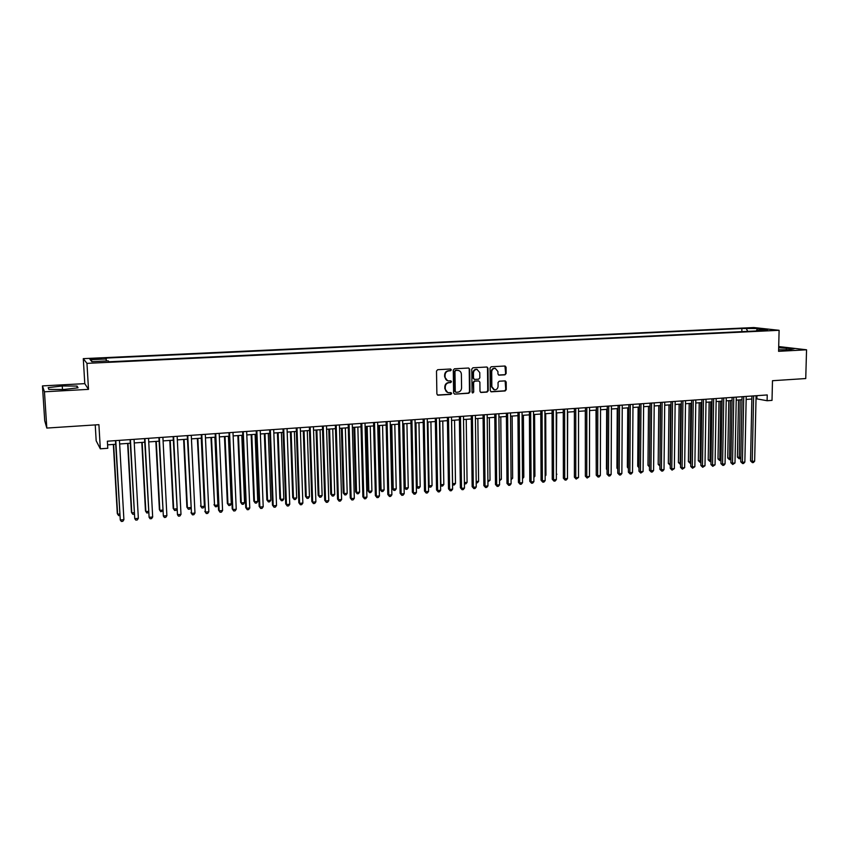 <?xml version="1.0" encoding="UTF-8"?>
<svg xmlns="http://www.w3.org/2000/svg" width="849" height="849" viewBox="0 0 849 849"><rect width="100%" height="100%" fill="white"/><g stroke="black" fill="none" stroke-linecap="round" stroke-linejoin="round"><path stroke-width="1.27" d="M451.318 369.856L450.596 369.007L437.681 369.708L436.503 371.055L436.885 393.989L437.893 395.178L450.851 394.382L451.679 393.437L450.978 392.609L448.495 392.684C446.542 392.28 445.47 391.007 445.29 388.895L445.258 386.985C445.449 384.512 446.712 383.079 449.025 382.697L450.67 382.602L451.498 381.668L450.787 380.83L448.368 380.904C446.372 380.501 445.29 379.227 445.099 377.073L445.067 375.173C445.258 372.69 446.521 371.257 448.845 370.875L450.49 370.79L451.318 369.856M447.54 380.702L444.653 376.945L444.621 375.035C444.812 372.552 446.065 371.13 448.389 370.758L450.034 370.663L450.861 369.729L450.479 369.007M437.468 395.029L450.405 394.233L450.883 392.609M447.635 392.461L444.834 388.746L444.812 386.847C445.003 384.374 446.256 382.941 448.58 382.559L450.214 382.464L451.042 381.53L450.681 380.819M747.767 328.085L753.572 328.383L747.767 328.085M504.975 374.823L506.121 373.507L506.068 367.203L505.059 366.015L491.178 366.768L490.032 368.084L490.266 390.646L491.242 391.813L505.123 390.964L506.259 389.649L506.195 382.05L505.219 380.883L499.191 381.222L498.034 382.549L498.076 386.316C497.822 388.63 496.623 389.797 494.479 389.84L491.858 386.698L491.698 371.862C491.942 369.58 493.12 368.402 495.243 368.339L497.928 371.501L497.96 373.984L498.947 375.162L504.975 374.823L505.622 373.38L504.943 366.015M44.456 391.792L88.508 389.362L84.783 383.642L42.45 385.902L44.456 391.792L46.812 428.066L98.909 424.67L100.32 448.813L107.781 448.272L107.367 441.204L767.241 394.944L767.103 400.728L772.017 400.378L772.484 380.713L805.743 378.548L806.55 349.788L778.703 346.551M88.508 389.362L86.959 363.361L779.106 330.303L778.586 351.327L806.55 349.788M469.688 369.219L468.659 368.02L454.448 368.784L453.27 370.122L453.61 392.938L454.608 394.127L468.818 393.246L469.985 391.92L469.688 369.219L468.574 368.02M472.925 367.776L486.965 367.012L487.984 368.201L488.228 390.773L487.071 392.1L480.959 392.461L479.982 391.293L479.876 382.124L478.687 380.936L474.74 381.169L473.583 382.506L473.7 392.058L472.744 392.991L472.055 392.164L471.757 369.103L472.925 367.776M46.812 428.066L44.721 420.754L42.45 385.902M94.271 359.265L101.456 358.681L93.602 358.501L89.623 358.936L94.271 359.265M86.959 363.361L83.287 358.649L753.838 327.544L779.106 330.303M741.824 331.651L741.888 328.499L105.52 358.108L106.613 360.952M741.888 328.499L757.234 328.521L767.57 329.656L756.746 330.165L761.553 330.707L109.107 361.78L108.226 360.878L91.841 361.653L90.238 359.721L106.358 358.968M95.237 424.914L96.17 440.801L100.32 448.813M84.783 383.642L83.287 358.649M756.024 398.722L767.103 400.728M107.579 444.844L115.687 444.271M119.656 443.985L130.279 443.231M134.248 442.955L144.744 442.202M148.724 441.926L159.092 441.183M163.082 440.896L173.323 440.175M177.324 439.888L187.438 439.166M191.45 438.88L201.446 438.169M205.458 437.882L215.328 437.182M219.36 436.895L229.113 436.206M233.135 435.919L242.772 435.229M246.815 434.943L256.334 434.264M260.378 433.977L269.78 433.308M273.834 433.022L283.12 432.364M287.185 432.077L296.365 431.419M300.419 431.133L309.492 430.485M313.568 430.199L322.524 429.562M326.6 429.265L335.451 428.639M339.536 428.352L348.281 427.726M352.367 427.44L361.005 426.824M365.102 426.527L373.645 425.922M377.731 425.636L386.178 425.031M390.275 424.744L398.616 424.15M402.713 423.853L410.958 423.269M415.065 422.972L423.205 422.399M427.312 422.102L435.367 421.529M439.474 421.242L447.423 420.669M451.541 420.382L459.405 419.82M463.522 419.533L471.291 418.982M475.408 418.684L483.081 418.132M487.209 417.846L494.797 417.305M498.925 417.008L506.418 416.477M510.546 416.18L517.954 415.66M522.093 415.363L529.405 414.843M533.543 414.545L540.771 414.036M544.909 413.739L552.062 413.23M556.201 412.932L563.258 412.434M567.408 412.136L574.38 411.648M578.519 472.256L578.562 411.351L585.428 410.863M589.577 410.566L596.391 410.078M600.54 409.78L607.268 409.303M611.418 409.006L618.083 408.539M622.232 408.242L628.812 407.775M632.961 407.478L639.467 407.011M643.616 406.713L650.037 406.257M654.197 405.971L660.543 405.514M664.703 405.217L670.975 404.771M675.135 404.474L681.333 404.039M685.493 403.742L691.617 403.307M695.777 403.01L701.836 402.575M705.997 402.277L711.982 401.853M716.142 401.556L722.053 401.142M726.213 400.845L732.061 400.431M736.221 400.134L741.994 399.72M746.154 399.423L751.864 399.019M756.937 395.666L756.862 398.659M756.746 330.165L756.236 330.961M747.736 331.365L746.515 329.019M92.392 361.621L90.238 359.721M757.234 328.521L756.809 330.165M63.94 389.489L78.044 387.813L77.036 386.072L62.253 385.987L48.191 387.632L48.849 389.404L63.94 389.489M778.629 349.788L788.763 349.799L794.123 348.769L778.682 347.761M62.476 389.489L62.253 385.987M77.142 387.919L77.036 386.072M786.312 349.788L786.365 347.761M454.608 394.127L468.351 393.098L469.508 391.771L469.21 369.092M455.786 370.493L454.958 371.427L455.255 391.442L455.955 392.27L457.834 392.174C460.137 391.782 461.378 390.36 461.58 387.897L461.378 374.239C461.198 372.074 460.094 370.801 458.099 370.408L455.319 370.366L454.958 371.427M455.69 392.185L454.799 391.304L454.502 371.3M458.407 370.461L457.515 370.397M455.319 370.366L457.049 370.27M480.555 392.323L486.583 391.951L487.74 390.636L487.496 368.084L486.87 367.012M478.719 380.904L474.262 381.042L473.105 382.368L473.7 392.058M472.384 392.843L473.222 391.92M479.759 372.594L477.042 369.411C474.888 369.474 473.7 370.663 473.455 372.955L473.519 378.219L474.527 379.407L478.666 379.185L479.823 377.858L479.759 372.594M477.223 369.442L476.565 369.294C474.411 369.357 473.222 370.535 472.978 372.828L473.455 372.955M474.198 379.312L473.052 378.092L472.978 372.828M498.565 375.035L504.476 374.696M495.381 368.36L494.744 368.211C492.632 368.286 491.454 369.453 491.21 371.735L491.698 371.862M493.789 389.659L491.369 386.56L491.21 371.735M490.839 391.676L504.624 390.816L505.76 389.5L505.113 380.872M113.352 444.441L117.289 513.475L117.618 514.186L119.635 513.995M113.639 444.42L117.618 514.186L118.68 515.619L119.72 515.523M115.475 440.631L120.271 520.002L115.782 440.61M123.901 519.662L122.808 521.318L121.365 521.456L120.271 520.002L123.901 519.662L119.444 440.355M127.637 443.422L131.436 512.191L131.797 512.892L134.089 512.679M127.966 443.401L131.797 512.892L132.837 514.324L134.174 514.197M141.804 442.414L145.466 510.907L145.858 511.607L148.416 511.374M142.165 442.393L145.858 511.607L146.888 513.04L148.479 512.616M155.855 441.416L159.389 509.644L159.814 510.345L162.626 510.079M156.258 441.384L159.814 510.345L160.822 511.767L162.668 510.939M169.8 440.419L173.196 508.392L173.663 509.082L176.73 508.795M170.235 440.387L173.663 509.082L174.639 510.504L176.019 510.376L176.751 509.294M130.077 439.612L134.747 518.654L130.417 439.591M138.345 518.325L137.251 519.981L135.808 520.108L134.747 518.654L138.345 518.325L134.057 439.326M144.553 438.593L149.106 517.328L144.924 438.572M152.671 516.988L151.568 518.643L150.146 518.771L149.106 517.328L152.671 516.988L148.543 438.317M158.912 437.585L163.348 516.001L159.325 437.564M166.882 515.672L165.778 517.317L164.366 517.455L163.348 516.001L166.882 515.672L162.902 437.309M173.143 436.588L177.473 514.696L173.599 436.556M180.986 514.367L179.871 516.001L178.46 516.139L177.473 514.696L180.986 514.367L177.154 436.312M183.628 439.442L186.897 507.15L187.396 507.829L190.707 507.532M184.095 439.4L187.396 507.829L188.351 509.241L186.897 507.15M190.717 507.66L189.72 509.124L188.351 509.241M187.268 435.601L191.481 513.39L187.756 435.569M194.962 513.072L193.837 514.706L192.447 514.834L191.481 513.39L194.962 513.072L191.28 435.325M192.447 514.834L190.961 512.69M197.35 438.466L201.022 506.588L204.407 506.28L201.266 438.18M197.849 438.424L201.022 506.588L201.956 507.999L200.491 505.919M204.407 506.28L203.314 507.872L201.956 507.999M201.277 434.614L205.373 512.106L201.807 434.582M208.833 511.788L207.708 513.412L206.328 513.539L205.373 512.106L208.833 511.788L205.299 434.338M206.328 513.539L204.821 511.406M210.955 437.49L214.542 505.357L217.906 505.049L214.893 437.214M211.497 437.458L214.542 505.357L215.455 506.768L213.98 504.688M217.906 505.049L216.803 506.641L215.455 506.768M215.179 433.648L218.564 510.132L219.159 510.822L215.731 433.606M222.587 510.504L221.451 512.127L220.082 512.255L219.159 510.822L222.587 510.504L219.201 433.361M220.082 512.255L218.564 510.132M224.465 436.535L227.352 503.478L227.957 504.136L231.289 503.828L228.402 436.259M225.027 436.492L227.957 504.136L228.848 505.537L227.352 503.478M231.289 503.828L230.185 505.42L228.848 505.537M228.954 432.682L232.212 508.869L232.828 509.559L229.548 432.64M236.234 509.241L235.099 510.854L233.74 510.981L232.828 509.559L236.234 509.241L232.987 432.396M233.74 510.981L232.212 508.869M237.858 435.579L240.628 502.268L241.265 502.926L244.565 502.629L241.806 435.304M238.463 435.537L241.265 502.926L242.135 504.327L240.628 502.268M244.565 502.629L243.461 504.2L242.135 504.327M242.634 431.716L245.743 507.617L246.401 508.296L243.26 431.674M249.776 507.989L248.63 509.591L247.282 509.718L246.401 508.296L249.776 507.989L246.666 431.441M247.282 509.718L245.743 507.617M251.145 434.635L253.809 501.069L254.467 501.727L257.746 501.419L255.103 434.359M251.782 434.592L254.467 501.727L255.316 503.117L253.809 501.069M257.746 501.419L256.631 503.001L255.316 503.117M256.196 430.772L259.168 506.375L259.858 507.055L256.854 430.719M263.201 506.736L262.054 508.349L260.717 508.466L259.858 507.055L263.201 506.736L260.24 430.485M260.717 508.466L259.168 506.375M264.336 433.701L266.873 499.881L267.562 500.528L270.82 500.231L268.295 433.414M265.005 433.648L267.562 500.528L268.401 501.918L266.873 499.881M270.82 500.231L269.706 501.801L268.401 501.918M269.653 429.827L272.487 505.144L273.208 505.813L270.343 429.774M276.53 505.505L275.373 507.108L274.047 507.224L273.208 505.813L276.53 505.505L273.707 429.541M274.047 507.224L272.487 505.144M277.421 432.767L279.852 498.703L280.563 499.35L283.799 499.053L281.39 432.481M278.122 432.714L280.563 499.35L281.38 500.74L279.852 498.703M283.799 499.053L282.675 500.613L281.38 500.74M283.004 428.894L285.699 503.913L286.453 504.582L283.725 428.841M289.742 504.274L288.596 505.877L287.28 505.993L286.453 504.582L289.742 504.274L287.058 428.607M287.28 505.993L285.699 503.913M290.411 431.844L292.714 497.535L293.467 498.172L296.672 497.885L294.38 431.557M291.143 431.791L293.467 498.172L294.263 499.562L292.714 497.535M296.672 497.885L295.548 499.435L294.263 499.562M303.295 430.931L305.491 496.378L306.266 497.005L309.45 496.718L307.274 430.645M304.059 430.868L306.266 497.005L307.051 498.384L305.491 496.378M309.45 496.718L308.325 498.267L307.051 498.384M316.083 430.019L318.163 495.222L318.969 495.848L322.132 495.561L320.062 429.732M316.868 429.965L318.969 495.848L319.733 497.227L318.163 495.222M322.132 495.561L320.996 497.111L319.733 497.227M328.775 429.116L330.749 494.086L331.577 494.702L334.718 494.415L332.755 428.83M329.592 429.053L331.577 494.702L332.32 496.071L330.749 494.086M334.718 494.415L333.572 495.965L332.32 496.071M341.362 428.214L343.229 492.951L344.1 493.566L347.209 493.28L345.352 427.938M342.211 428.161L344.1 493.566L344.821 494.935L343.229 492.951M347.209 493.28L346.063 494.818L344.821 494.935M353.863 427.334L355.625 491.826L356.516 492.431L359.605 492.155L357.853 427.047M354.733 427.27L356.516 492.431L357.217 493.8L355.625 491.826M359.605 492.155L358.448 493.683L357.217 493.8M366.259 426.442L367.925 490.711L368.837 491.316L371.904 491.03L370.26 426.166M367.171 426.378L368.837 491.316L369.527 492.675L367.925 490.711M371.904 491.03L370.748 492.558L369.527 492.675M378.569 425.572L380.129 489.597L381.074 490.202L384.109 489.926L382.57 425.285M379.503 425.508L381.074 490.202L381.742 491.56L380.129 489.597M384.109 489.926L382.952 491.444L381.742 491.56M390.784 424.702L392.238 488.504L393.214 489.088L396.228 488.822L394.796 424.415M391.75 424.638L393.214 489.088L393.862 490.446L392.238 488.504M396.228 488.822L395.072 490.34L393.862 490.446M402.914 423.842L404.273 487.411L405.26 487.995L408.263 487.719L406.926 423.555M403.901 423.768L405.26 487.995L405.896 489.342L404.273 487.411M408.263 487.719L407.096 489.236L405.896 489.342M415.968 422.908L417.22 486.912L420.202 486.636L418.96 422.696M416.318 486.392L417.846 488.249L416.318 486.488M420.202 486.636L419.035 488.143L417.846 488.249M427.938 422.059L429.095 485.83L432.056 485.554L430.91 421.847M428.48 485.479L429.7 487.167L428.48 485.84M432.056 485.554L430.878 487.061L429.7 487.167M439.814 421.21L440.886 484.758L443.815 484.482L442.775 421.008M440.546 484.567L441.469 486.095L440.557 485.193M443.815 484.482L442.647 485.989L441.469 486.095M451.615 420.372L452.581 483.686L455.499 483.421L454.555 420.17M452.517 483.654L453.154 485.023L452.528 484.535M455.499 483.421L454.321 484.917L453.154 485.023M464.403 482.614L467.088 482.37L466.239 419.332M467.088 482.37L465.91 483.856L464.414 483.792M464.753 483.962L464.403 483.123M476.193 481.542L478.603 481.319L477.838 418.515M478.603 481.319L477.414 482.805L476.215 482.879M487.899 480.47L490.022 480.279L489.353 417.687M490.022 480.279L487.91 481.839M499.52 479.42L501.366 479.25L500.793 416.88M501.366 479.25L499.53 480.778M511.056 478.369L512.637 478.22L512.138 416.074M512.637 478.22L511.066 479.727M522.506 477.318L523.812 477.202L523.409 415.267M523.812 477.202L522.517 478.677M533.872 476.289L534.912 476.193L534.594 414.471M534.912 476.193L533.872 477.467M545.154 475.26L545.939 475.185L545.705 413.686M545.939 475.185L545.154 476.14M556.35 474.241L556.732 412.901M556.88 474.198L556.36 474.835M567.472 473.233L567.684 412.115M585.301 410.863L585.364 471.015M596.019 410.109L596.242 470.144M606.664 409.345L606.441 469.041L607.046 469.264M607.046 469.847L606.441 469.041M617.234 408.592L616.936 468.096L617.775 468.393M617.775 469.2L616.936 468.096M627.729 407.849L627.358 467.141L628.43 467.523M628.419 468.552L627.358 467.141M638.151 407.106L637.705 466.207L639 466.653M639 467.81L637.705 466.207M648.498 406.374L647.978 465.273L649.506 465.761M649.984 406.268L649.506 465.995M649.496 466.95L647.978 465.273M658.782 405.642L658.187 464.35L659.938 464.817M660.278 405.535L659.928 465.899M659.928 466.09L658.187 464.35M668.991 404.909L668.333 463.427L670.296 463.872M670.508 404.803L670.116 465.178L668.333 463.427M679.126 404.188L678.404 462.514L680.58 462.928M680.665 404.082L680.198 464.254L678.404 462.514M689.197 403.477L688.401 461.601L690.799 462.005M690.757 403.371L690.205 463.342L688.401 461.601M690.778 463.289L690.205 463.342M699.205 402.766L698.334 460.699L700.934 461.081M700.775 402.649L700.138 462.429L698.334 460.699M700.924 462.365L700.138 462.429M296.237 427.96L298.816 502.704L299.591 503.361L297.001 427.907M302.86 503.064L301.703 504.646L300.397 504.773L299.591 503.361L302.86 503.064L300.302 427.673M300.397 504.773L298.816 502.704M309.386 427.036L311.827 501.504L312.634 502.152L310.172 426.983M315.881 501.855L314.714 503.436L313.419 503.563L312.634 502.152L315.881 501.855L313.451 426.76M313.419 503.563L311.827 501.504M322.418 426.124L324.732 500.305L325.57 500.952L323.246 426.071M328.786 500.655L327.618 502.237L326.334 502.353L325.57 500.952L328.786 500.655L326.494 425.837M326.334 502.353L324.732 500.305M335.355 425.222L337.541 499.116L338.411 499.764L336.204 425.158M341.606 499.467L340.428 501.037L339.154 501.165L338.411 499.764L341.606 499.467L339.43 424.935M339.154 501.165L337.541 499.116M348.186 424.32L350.255 497.949L351.146 498.586L349.077 424.256M354.32 498.289L353.142 499.859L351.879 499.976L351.146 498.586L354.32 498.289L352.271 424.033M351.879 499.976L350.255 497.949M360.921 423.428L362.863 496.782L363.786 497.408L361.833 423.364M366.927 497.121L365.749 498.681L364.497 498.798L363.786 497.408L366.927 497.121L365.017 423.142M364.497 498.798L362.863 496.782M373.56 422.547L375.375 495.625L376.33 496.251L374.505 422.473M379.45 495.954L378.272 497.514L377.02 497.631L376.33 496.251L379.45 495.954L377.656 422.261M377.02 497.631L375.375 495.625M386.093 421.666L387.802 494.468L388.778 495.094L387.07 421.592M391.877 494.808L390.689 496.357L389.447 496.474L388.778 495.094L391.877 494.808L390.2 421.38M389.447 496.474L387.802 494.468M398.542 420.796L400.123 493.333L401.131 493.948L399.539 420.722M404.209 493.662L403.02 495.211L401.789 495.317L401.131 493.948L404.209 493.662L402.649 420.499M401.789 495.317L400.123 493.333M410.884 419.926L412.359 492.197L413.389 492.813L411.914 419.852M416.445 492.526L415.246 494.065L414.025 494.182L413.389 492.813L416.445 492.526L415.002 419.639M414.025 494.182L412.359 492.197M423.142 419.066L424.5 491.072L425.561 491.677L424.203 418.992M428.586 491.401L427.387 492.94L426.177 493.046L425.561 491.677L428.586 491.401L427.259 418.78M426.177 493.046L424.5 491.072M435.304 418.217L436.545 489.958L437.638 490.563L436.386 418.143M440.642 490.287L439.442 491.815L438.233 491.921L437.638 490.563L440.642 490.287L439.421 417.931M438.233 491.921L436.545 489.958M447.381 417.368L448.505 488.854L449.62 489.449L448.484 417.294M452.602 489.173L451.403 490.701L450.203 490.807L449.62 489.449L452.602 489.173L451.498 417.082M450.203 490.807L448.505 488.854M459.351 416.53L460.381 487.751L461.516 488.345L460.487 416.445M464.477 488.069L463.267 489.597L462.089 489.703L461.516 488.345L464.477 488.069L463.48 416.243M462.089 489.703L460.381 487.751M471.248 415.692L472.161 486.668L473.317 487.252L472.405 415.617M476.257 486.976L475.047 488.493L473.88 488.599L473.317 487.252L476.257 486.976L475.376 415.405M473.88 488.599L472.161 486.668M483.049 414.864L483.856 485.586L485.044 486.169L484.238 414.79M487.963 485.893L486.742 487.4L485.575 487.517L485.044 486.169L487.963 485.893L487.177 414.577M485.575 487.517L483.856 485.586M494.765 414.047L495.466 484.503L496.676 485.087L495.975 413.962M499.573 484.821L498.352 486.318L497.196 486.435L496.676 485.087L499.573 484.821L498.894 413.76M497.196 486.435L495.466 484.503M506.386 413.23L506.991 483.442L508.222 484.015L507.628 413.145M511.098 483.75L509.878 485.246L508.731 485.352L508.222 484.015L511.098 483.75L510.525 412.943M508.731 485.352L506.991 483.442M517.932 412.423L518.431 482.381L519.684 482.954L519.185 412.338M522.538 482.688L521.318 484.185L520.172 484.291L519.684 482.954L522.538 482.688L522.061 412.136M520.172 484.291L518.431 482.381M529.383 411.616L529.787 481.33L531.071 481.892L530.667 411.532M533.894 481.638L532.673 483.123L531.538 483.23L531.071 481.892L533.894 481.638L533.522 411.33M531.538 483.23L529.787 481.33M540.76 410.82L541.068 480.29L542.362 480.852L542.065 410.736M545.175 480.587L543.944 482.073L542.819 482.179L542.362 480.852L545.175 480.587L544.899 410.534M542.819 482.179L541.068 480.29M552.052 410.035L552.253 479.25L553.58 479.812L553.378 409.94M556.371 479.547L555.14 481.033L554.026 481.139L553.58 479.812L556.371 479.547L556.191 409.738M554.026 481.139L552.253 479.25M563.258 409.25L563.365 478.22L564.712 478.772L564.606 409.154M567.482 478.518L566.251 479.993L565.137 480.099L564.712 478.772L567.482 478.518L567.397 408.953M565.137 480.099L563.365 478.22M574.38 408.465L574.402 477.202L575.76 477.754L575.76 408.369M578.519 477.499L576.184 479.069L575.76 477.754L578.519 477.499L578.53 408.178M576.184 479.069L574.402 477.202M585.428 407.69L585.354 476.193L586.744 476.735L586.818 407.594M589.471 476.48L587.137 478.051L586.744 476.735L589.471 476.48L589.577 407.403M587.137 478.051L585.354 476.193M596.391 406.926L596.231 475.185L597.632 475.716L597.813 406.82M600.349 475.472L599.107 476.936L598.025 477.032L597.632 475.716L600.349 475.472L600.551 406.629M598.025 477.032L596.231 475.185M607.279 406.162L607.035 474.188L608.457 474.718L608.722 406.055M611.142 474.464L609.9 475.928L608.829 476.024L608.457 474.718L611.142 474.464L611.439 405.864M608.829 476.024L607.035 474.188M618.093 405.398L617.754 473.19L619.197 473.721L619.558 405.302M621.871 473.477L620.619 474.931L619.558 475.026L619.197 473.721L621.871 473.477L622.253 405.111M619.558 475.026L617.754 473.19M628.833 404.655L628.398 472.203L629.862 472.734L630.308 404.548M632.516 472.49L631.274 473.933L630.213 474.029L629.862 472.734L632.516 472.49L632.983 404.357M630.213 474.029L628.398 472.203M639.488 403.901L638.968 471.227L640.454 471.747L640.984 403.795M643.086 471.503L640.783 473.052L640.454 471.747L643.086 471.503L643.638 403.615M640.783 473.052L638.968 471.227M650.069 403.158L649.464 470.261L650.971 470.771L651.586 403.052M653.581 470.526L652.34 471.97L651.289 472.065L650.971 470.771L653.581 470.526L654.229 402.872M651.289 472.065L649.464 470.261M660.575 402.426L659.896 469.295L661.413 469.805L662.114 402.32M664.014 469.561L662.761 471.004L661.721 471.099L661.413 469.805L664.014 469.561L664.735 402.129M661.721 471.099L659.896 469.295M671.007 401.694L670.243 468.33L671.782 468.839L672.567 401.588M674.361 468.606L672.079 470.134L671.782 468.839L674.361 468.606L675.167 401.397M672.079 470.134L670.243 468.33M681.376 400.972L680.527 467.385L682.076 467.884L682.946 400.855M684.644 467.65L682.363 469.168L682.076 467.884L684.644 467.65L685.536 400.675M682.363 469.168L680.527 467.385M691.659 400.25L690.736 466.441L692.306 466.939L693.262 400.134M694.853 466.706L692.572 468.224L692.306 466.939L694.853 466.706L695.819 399.953M692.572 468.224L690.736 466.441M701.879 399.529L700.871 465.496L702.463 465.995L703.492 399.412M704.988 465.761L702.717 467.279L702.463 465.995L704.988 465.761L706.039 399.242M702.717 467.279L700.871 465.496M712.024 398.818L710.942 464.573L712.544 465.061L713.659 398.701M715.06 464.827L712.799 466.334L712.544 465.061L715.06 464.827L716.185 398.531M712.799 466.334L710.942 464.573M709.138 402.055L708.204 459.808L711.016 460.158M710.73 401.948L710.008 461.527L708.204 459.808M710.995 461.442L710.008 461.527M722.106 398.107L720.939 463.639L722.563 464.138L723.751 398.001M725.057 463.904L723.794 465.316L722.796 465.401L722.563 464.138L725.057 463.904L726.266 397.82M722.796 465.401L720.939 463.639M719.007 401.354L717.999 458.916L721.024 459.256M720.61 401.237L719.825 460.636L717.999 458.916M721.003 460.317L719.825 460.636M732.114 397.406L730.872 462.726L732.517 463.214L733.78 397.29M734.99 462.981L732.74 464.477L732.517 463.214L734.99 462.981L736.274 397.12M732.74 464.477L730.872 462.726M728.803 400.664L727.742 458.025L730.957 458.343M730.427 400.548L729.556 459.744L727.742 458.025M730.936 459.192L729.556 459.744M742.058 396.716L740.742 461.814L742.397 462.291L743.735 396.6M744.86 462.068L743.586 463.469L742.61 463.554L742.397 462.291L744.86 462.068L746.218 396.419M742.61 463.554L740.742 461.814M738.545 399.964L737.41 457.155L740.827 457.452M740.179 399.847L739.235 458.853L737.41 457.155M740.816 458.089L739.235 458.853M751.927 396.027L750.537 460.901L752.214 461.378L753.625 395.899M754.655 461.156L753.381 462.556L752.405 462.641L752.214 461.378L754.655 461.156L756.088 395.73M752.405 462.641L750.537 460.901M93.655 359.286L93.602 358.501M96.85 359.148L96.807 358.352"/></g></svg>
